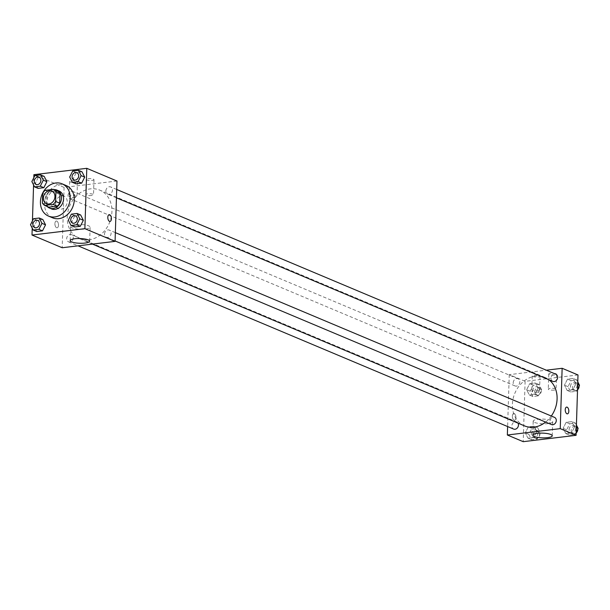 <?xml version="1.0" encoding="UTF-8"?>
<svg xmlns="http://www.w3.org/2000/svg" width="610" height="610" viewBox="0 0 610 610"><rect width="100%" height="100%" fill="white"/><g stroke="black" fill="none" stroke-linecap="round" stroke-linejoin="round"><path stroke-width="0.46" stroke-dasharray="3.05 2.29" d="M55.655 203.237A6.809 5.589 112.8 0 1 64.081 196.267A6.809 5.589 112.8 0 1 66.589 204.708A6.809 5.589 112.8 0 1 58.804 208.818A6.809 5.589 112.8 0 1 55.655 203.237M57.729 191.044L49.25 192.066L45.155 190.343M42.7 193.332L46.795 195.055L46.49 204.731L42.395 203.008M46.795 195.055A9.241 7.587 112.8 0 1 49.25 192.066M48.777 207.156A9.241 7.587 112.8 0 1 46.49 204.731M54.336 189.618A9.722 7.983 -67.2 0 0 53.55 189.664A9.722 7.983 -67.2 0 0 45.719 196.435A9.722 7.983 -67.2 0 0 47.229 206.5M51.53 208.925A9.722 7.983 112.8 0 1 47.039 200.957A9.722 7.983 112.8 0 1 55.594 190.526A9.722 7.983 112.8 0 1 59.071 190.999M52.605 217.816A17.507 14.373 112.8 0 1 44.515 203.473A17.507 14.373 112.8 0 1 66.177 185.547M33.802 177.724L33.573 184.96M32.444 220.873L32.216 228.117M34.9 175.558L38.476 177.068L44.202 176.374L38.476 177.068L35.441 183.069L38.125 188.383L35.441 183.069L31.857 181.559M72.712 171.006L76.296 172.516L82.022 171.822L76.296 172.516L73.253 178.516L75.937 183.831L73.253 178.516L69.67 177.007M71.355 214.163L74.938 215.665L80.665 214.979L74.938 215.665L71.896 221.674L74.58 226.989L71.896 221.674L68.312 220.164M33.542 218.715L37.126 220.218L42.845 219.531L37.126 220.218L34.084 226.226L36.768 231.533L34.084 226.226L30.5 224.716M109.182 214.667L109.182 214.667A3.401 1.761 83.1 0 0 107.802 217.77A3.401 1.761 83.1 0 0 109.487 221.346A3.401 1.761 83.1 0 0 109.998 221.422L109.998 221.422M75.243 224.709A9.752 2.364 -178.2 0 0 70.623 226.562A9.752 2.364 -178.2 0 0 80.299 229.223A9.752 2.364 -178.2 0 0 90.127 227.172A9.752 2.364 -178.2 0 0 85.156 224.953A9.752 2.364 -178.2 0 0 75.243 224.709M56.806 221.11A3.401 1.761 83.1 0 0 56.295 221.033A3.401 1.761 83.1 0 0 54.953 224.617A3.401 1.761 83.1 0 0 57.111 227.789A3.401 1.761 83.1 0 0 58.491 224.686A3.401 1.761 83.1 0 0 56.806 221.11A3.401 1.761 -96.9 0 1 58.491 224.686A3.401 1.761 -96.9 0 1 57.111 227.789A3.401 1.761 -96.9 0 1 54.953 224.617A3.401 1.761 -96.9 0 1 56.295 221.033A3.401 1.761 -96.9 0 1 56.806 221.11M116.975 181.017L64.088 187.384L33.901 174.681M64.088 187.384L62.189 247.744M92.141 180.407A3.889 0.938 -178.2 0 0 93.986 179.668A3.889 0.938 -178.2 0 0 90.127 178.608A3.889 0.938 -178.2 0 0 86.208 179.424A3.889 0.938 -178.2 0 0 88.191 180.308A3.889 0.938 -178.2 0 0 92.141 180.407M75.617 182.398A3.889 0.938 -178.2 0 0 77.455 181.658A3.889 0.938 -178.2 0 0 73.596 180.598A3.889 0.938 -178.2 0 0 69.677 181.414A3.889 0.938 -178.2 0 0 71.667 182.298A3.889 0.938 -178.2 0 0 75.617 182.398M91.668 195.497A3.889 0.938 1.8 0 1 87.718 195.398A3.889 0.938 1.8 0 1 85.735 194.514A3.889 0.938 1.8 0 1 89.655 193.698A3.889 0.938 1.8 0 1 93.513 194.758A3.889 0.938 1.8 0 1 91.668 195.497M75.144 197.487A3.889 0.938 1.8 0 1 71.187 197.388A3.889 0.938 1.8 0 1 69.204 196.504A3.889 0.938 1.8 0 1 73.124 195.688A3.889 0.938 1.8 0 1 76.982 196.748A3.889 0.938 1.8 0 1 75.144 197.487M73.299 237.839A3.889 3.195 112.8 0 1 68.488 241.819A3.889 3.195 112.8 0 1 67.054 236.993A3.889 3.195 112.8 0 1 71.507 234.652A3.889 3.195 112.8 0 1 73.299 237.839M105.865 190.922A3.889 3.195 112.8 0 1 110.677 186.942A3.889 3.195 112.8 0 1 112.11 191.769A3.889 3.195 112.8 0 1 107.657 194.11A3.889 3.195 112.8 0 1 105.865 190.922M68.045 195.475A3.889 3.195 112.8 0 1 72.864 191.494A3.889 3.195 112.8 0 1 74.298 196.313A3.889 3.195 112.8 0 1 69.845 198.662A3.889 3.195 112.8 0 1 68.045 195.475M104.508 234.08A3.889 3.195 112.8 0 1 109.32 230.1A3.889 3.195 112.8 0 1 110.753 234.919A3.889 3.195 112.8 0 1 106.308 237.267A3.889 3.195 112.8 0 1 104.508 234.08M67.237 217.069A26.291 21.586 112.8 0 1 99.781 190.145A26.291 21.586 112.8 0 1 109.48 222.749A26.291 21.586 112.8 0 1 79.384 238.617A26.291 21.586 112.8 0 1 67.237 217.069M524.547 425.887A26.291 21.586 112.8 0 1 512.4 404.338A26.291 21.586 112.8 0 1 544.943 377.407A26.291 21.586 112.8 0 1 548.947 379.748M551.31 416.028A26.291 21.586 112.8 0 1 545.622 422.074M518.004 423.134A3.889 3.195 -67.2 0 0 516.67 421.914A3.889 3.195 -67.2 0 0 512.217 424.263A3.889 3.195 -67.2 0 0 513.65 429.082M552.82 381.38A3.889 3.195 112.8 0 1 551.028 378.192A3.889 3.195 112.8 0 1 555.84 374.204M513.208 382.744A3.889 3.195 112.8 0 1 518.02 378.757A3.889 3.195 112.8 0 1 519.461 383.583A3.889 3.195 112.8 0 1 515.008 385.932A3.889 3.195 112.8 0 1 513.208 382.744M551.463 424.537A3.889 3.195 112.8 0 1 549.671 421.35A3.889 3.195 112.8 0 1 554.482 417.362M577.998 374.959L525.111 381.326L509.251 374.647L546.293 370.194M509.251 374.647L507.619 426.55M555.962 373.732A3.889 0.938 -178.2 0 0 551.608 373.198A3.889 0.938 -178.2 0 0 548.771 374.014A3.889 0.938 -178.2 0 0 550.754 374.898A3.889 0.938 -178.2 0 0 554.703 374.99A3.889 0.938 -178.2 0 0 556.541 374.258A3.889 0.938 -178.2 0 0 555.962 373.732M532.82 376.522A3.889 0.938 -178.2 0 0 538.172 376.98A3.889 0.938 -178.2 0 0 540.018 376.24A3.889 0.938 -178.2 0 0 536.159 375.18A3.889 0.938 -178.2 0 0 532.24 375.996A3.889 0.938 -178.2 0 0 532.82 376.522M536.747 431.483L533.704 437.484L527.978 438.178L525.294 432.864L528.336 426.855L534.063 426.169L536.747 431.483L534.063 426.169L528.336 426.855L525.294 432.864L527.978 438.178L533.704 437.484L536.747 431.483L540.33 432.993L537.646 427.679L531.92 428.365L528.878 434.366L531.562 439.68L537.288 438.994L540.33 432.993M574.559 426.931L571.524 432.932L565.798 433.626L563.114 428.312L566.149 422.311L571.875 421.617L574.559 426.931L571.875 421.617L566.149 422.311L563.114 428.312L565.798 433.626L571.524 432.932L574.559 426.931L576.343 427.679M575.916 383.774L572.874 389.782L567.155 390.469L564.463 385.154L567.506 379.153L573.232 378.467L575.916 383.774L573.232 378.467L567.506 379.153L564.463 385.154L567.155 390.469L572.874 389.782L575.916 383.774L577.7 384.529M525.111 381.326L523.212 441.678M526.651 389.706L529.693 383.705L535.42 383.011L538.104 388.326L535.062 394.334L529.335 395.021L526.651 389.706L529.335 395.021L535.062 394.334L538.104 388.326L535.42 383.011L529.693 383.705L526.651 389.706L530.235 391.216L532.919 396.53L538.645 395.837L541.688 389.836L538.996 384.521L533.277 385.207L530.235 391.216M554.231 390.08A3.889 0.938 1.8 0 1 550.273 389.988A3.889 0.938 1.8 0 1 548.291 389.096A3.889 0.938 1.8 0 1 552.21 388.28A3.889 0.938 1.8 0 1 556.068 389.348A3.889 0.938 1.8 0 1 554.231 390.08M537.7 392.07A3.889 0.938 1.8 0 1 533.75 391.978A3.889 0.938 1.8 0 1 531.767 391.086A3.889 0.938 1.8 0 1 535.679 390.27A3.889 0.938 1.8 0 1 539.537 391.33A3.889 0.938 1.8 0 1 537.7 392.07M515.938 417.598A3.401 1.761 83.1 0 0 513.734 413.466A3.401 1.761 83.1 0 0 512.4 417.057A3.401 1.761 83.1 0 0 514.55 420.221A3.401 1.761 83.1 0 0 515.938 417.598A3.401 1.761 -96.9 0 1 514.55 420.221A3.401 1.761 -96.9 0 1 512.4 417.049A3.401 1.761 -96.9 0 1 513.742 413.466A3.401 1.761 -96.9 0 1 515.938 417.598M534.642 422.448A9.752 2.364 -178.2 0 0 545.569 423.805A9.752 2.364 -178.2 0 0 552.683 421.762A9.752 2.364 -178.2 0 0 543.007 419.093A9.752 2.364 -178.2 0 0 533.186 421.144A9.752 2.364 -178.2 0 0 534.642 422.448M566.629 407.099L566.621 407.099A3.401 1.761 83.1 0 0 565.241 409.722A3.401 1.761 83.1 0 0 567.437 413.854L567.437 413.854M531.295 434.076A3.889 3.195 112.8 0 1 536.114 430.096A3.889 3.195 112.8 0 1 537.547 434.915A3.889 3.195 112.8 0 1 533.094 437.263A3.889 3.195 112.8 0 1 531.295 434.076M537.646 427.679L534.063 426.169M531.92 428.365L528.336 426.855M528.878 434.366L525.294 432.864M531.562 439.68L527.978 438.178M537.288 438.994L533.704 437.484M533.346 434.938A3.889 3.195 112.8 0 1 538.157 430.957A3.889 3.195 112.8 0 1 539.591 435.776A3.889 3.195 112.8 0 1 535.138 438.125A3.889 3.195 112.8 0 1 533.346 434.938M576.427 425.04L575.459 423.126L569.732 423.813L566.69 429.821L569.374 435.128L575.1 434.442L576.198 432.276M569.115 429.524A3.889 3.195 112.8 0 1 573.926 425.544A3.889 3.195 112.8 0 1 575.36 430.37A3.889 3.195 112.8 0 1 570.907 432.711A3.889 3.195 112.8 0 1 569.115 429.524M575.459 423.126L571.875 421.617M569.732 423.813L566.149 422.311M566.69 429.821L563.114 428.312M569.374 435.128L565.798 433.626M575.1 434.442L571.524 432.932M576.175 432.925A3.889 3.195 112.8 0 1 572.958 433.573A3.889 3.195 112.8 0 1 571.158 430.386A3.889 3.195 112.8 0 1 575.97 426.405A3.889 3.195 112.8 0 1 577.761 429.188M532.652 390.918A3.889 3.195 112.8 0 1 537.463 386.938A3.889 3.195 112.8 0 1 538.904 391.765A3.889 3.195 112.8 0 1 534.451 394.106A3.889 3.195 112.8 0 1 532.652 390.918M541.688 389.836L538.104 388.326M538.996 384.521L535.42 383.011M533.277 385.207L529.693 383.705M532.919 396.53L529.335 395.021M538.645 395.837L535.062 394.334M534.703 391.78A3.889 3.195 112.8 0 1 539.514 387.8A3.889 3.195 112.8 0 1 540.948 392.626A3.889 3.195 112.8 0 1 536.495 394.967A3.889 3.195 112.8 0 1 534.703 391.78M577.784 381.883L576.816 379.969L571.09 380.655L568.047 386.664L570.731 391.978L576.458 391.284L577.556 389.127M570.472 386.374A3.889 3.195 112.8 0 1 575.283 382.386A3.889 3.195 112.8 0 1 576.717 387.213A3.889 3.195 112.8 0 1 572.264 389.561A3.889 3.195 112.8 0 1 570.472 386.374M576.816 379.969L573.232 378.467M571.09 380.655L567.506 379.153M568.047 386.664L564.463 385.154M570.731 391.978L567.155 390.469M576.458 391.284L572.874 389.782M577.533 389.767A3.889 3.195 112.8 0 1 574.315 390.423A3.889 3.195 112.8 0 1 572.515 387.228A3.889 3.195 112.8 0 1 577.327 383.248A3.889 3.195 112.8 0 1 579.119 386.031M34.709 227.606A3.889 3.195 112.8 0 1 32.917 224.427A3.889 3.195 112.8 0 1 37.728 220.439M37.126 220.218L34.084 226.226M72.521 223.062A3.889 3.195 112.8 0 1 70.737 219.874A3.889 3.195 112.8 0 1 75.541 215.887M74.938 215.665L71.896 221.674M36.066 184.456A3.889 3.195 112.8 0 1 34.274 181.269A3.889 3.195 112.8 0 1 39.078 177.281M38.476 177.068L35.441 183.069M73.879 179.904A3.889 3.195 112.8 0 1 72.094 176.717A3.889 3.195 112.8 0 1 76.898 172.729M76.296 172.516L73.253 178.516M46.52 203.648L58.804 208.818M51.797 191.098L64.081 196.267M89.685 241.209L90.127 227.172M70.188 240.592L70.623 226.562M86.208 179.424L85.735 194.514M93.986 179.668L93.513 194.758M69.677 181.414L69.204 196.504M77.455 181.658L76.982 196.748M544.943 377.407L99.781 190.145M92.423 244.099L79.384 238.617M68.488 241.819L78.034 245.838M71.507 234.652L516.67 421.914M116.708 189.481L110.677 186.942M116.449 197.808L107.657 194.11M518.02 378.757L72.864 191.494M515.008 385.932L69.845 198.662M115.351 232.639L109.32 230.1M115.092 240.965L106.308 237.267M548.771 374.014L548.291 389.096M556.541 374.258L556.068 389.348M532.24 375.996L531.767 391.086M540.018 376.24L539.537 391.33M552.248 435.792L552.683 421.762M532.743 435.182L533.186 421.144M538.157 430.957L536.114 430.096M535.138 438.125L533.094 437.263M575.97 426.405L573.926 425.544M572.958 433.573L570.907 432.711M539.514 387.8L537.463 386.938M536.495 394.967L534.451 394.106M577.327 383.248L575.283 382.386M574.315 390.423L572.264 389.561"/><path stroke-width="0.91" d="M43.379 198.075A6.809 5.589 112.8 0 1 51.797 191.098A6.809 5.589 112.8 0 1 54.313 199.546A6.809 5.589 112.8 0 1 46.52 203.648A6.809 5.589 112.8 0 1 43.379 198.075M44.682 205.433L53.161 204.411A9.241 7.587 112.8 0 0 55.617 201.422L55.922 191.738A9.241 7.587 112.8 0 0 53.634 189.321L45.155 190.343A9.241 7.587 112.8 0 0 42.7 193.332L42.395 203.008A9.241 7.587 112.8 0 0 44.682 205.433L48.777 207.156L57.256 206.134L53.161 204.411M57.256 206.134A9.241 7.587 112.8 0 0 59.711 203.138L60.016 193.462A9.241 7.587 112.8 0 0 57.729 191.044L53.634 189.321M47.229 206.5A9.722 7.983 -67.2 0 0 49.486 208.063A9.722 7.983 -67.2 0 0 60.611 202.192A9.722 7.983 -67.2 0 0 57.027 190.137A9.722 7.983 -67.2 0 0 54.336 189.618M57.027 190.137L59.071 190.999A9.722 7.983 112.8 0 1 62.662 203.054A9.722 7.983 112.8 0 1 51.53 208.925L49.486 208.063M60.016 193.462L55.922 191.738M59.711 203.138L55.617 201.422M40.428 201.75A17.507 14.373 112.8 0 1 62.09 183.823A17.507 14.373 112.8 0 1 68.549 205.532A17.507 14.373 112.8 0 1 48.51 216.092A17.507 14.373 112.8 0 1 40.428 201.75M62.09 183.823L66.177 185.547A17.507 14.373 112.8 0 1 72.643 207.255A17.507 14.373 112.8 0 1 52.605 217.816L48.51 216.092M32.216 228.117L32.002 235.041L84.889 228.674L86.788 168.322L33.901 174.681L33.802 177.724M33.573 184.96L32.444 220.873M34.541 186.874L38.125 188.383L43.851 187.689L46.886 181.688L44.202 176.374L40.626 174.872L34.9 175.558L31.857 181.559L34.541 186.874L40.268 186.187L43.31 180.179L40.626 174.872M72.354 182.321L75.937 183.831L81.664 183.145L84.706 177.136L82.022 171.822L78.438 170.32L72.712 171.006L69.67 177.007L72.354 182.321L78.08 181.635L81.122 175.634L78.438 170.32M71.004 225.479L74.58 226.989L80.306 226.295L83.349 220.294L80.665 214.979L77.081 213.469L71.355 214.163L68.312 220.164L71.004 225.479L76.723 224.793L79.765 218.784L77.081 213.469M33.184 230.031L36.768 231.533L42.494 230.847L45.536 224.846L42.845 219.531L39.269 218.022L33.542 218.715L30.5 224.716L33.184 230.031L38.91 229.345L41.953 223.336L39.269 218.022M109.487 221.346A3.401 1.761 -96.9 0 1 107.802 217.77A3.401 1.761 -96.9 0 1 109.182 214.667A3.401 1.761 -96.9 0 1 111.34 217.839A3.401 1.761 -96.9 0 1 109.998 221.422A3.401 1.761 -96.9 0 1 109.487 221.346M32.002 235.041L62.189 247.744L115.076 241.377L84.889 228.674M115.076 241.377L116.975 181.017L86.788 168.322M109.998 221.422A3.401 1.761 83.1 0 0 111.333 217.839A3.401 1.761 83.1 0 0 109.182 214.667M74.801 238.739A9.752 2.364 1.8 0 1 84.714 238.983A9.752 2.364 1.8 0 1 89.685 241.209A9.752 2.364 1.8 0 1 79.864 243.26A9.752 2.364 1.8 0 1 70.188 240.592A9.752 2.364 1.8 0 1 74.801 238.739M548.947 379.748A26.291 21.586 112.8 0 1 551.31 416.028M545.622 422.074A26.291 21.586 112.8 0 1 524.547 425.887L92.423 244.099M78.034 245.838L513.65 429.082A3.889 3.195 -67.2 0 0 518.462 425.101A3.889 3.195 -67.2 0 0 518.004 423.134M116.708 189.481L555.84 374.204A3.889 3.195 112.8 0 1 557.273 379.031A3.889 3.195 112.8 0 1 552.82 381.38L116.449 197.808M115.351 232.639L554.482 417.362A3.889 3.195 112.8 0 1 555.916 422.189A3.889 3.195 112.8 0 1 551.463 424.537L115.092 240.965M546.293 370.194L562.138 368.287L577.998 374.959L576.099 435.319L560.239 428.639L562.138 368.287M507.619 426.55L507.352 435.006L560.239 428.639M507.352 435.006L523.212 441.678L576.099 435.319M534.207 436.486A9.752 2.364 1.8 0 1 532.743 435.182A9.752 2.364 1.8 0 1 542.572 433.123A9.752 2.364 1.8 0 1 552.248 435.792A9.752 2.364 1.8 0 1 545.126 437.835A9.752 2.364 1.8 0 1 534.207 436.486M565.241 409.722A3.401 1.761 -96.9 0 1 566.629 407.099A3.401 1.761 -96.9 0 1 568.779 410.271A3.401 1.761 -96.9 0 1 567.437 413.854A3.401 1.761 -96.9 0 1 565.241 409.722M567.437 413.854A3.401 1.761 83.1 0 0 568.779 410.271A3.401 1.761 83.1 0 0 566.621 407.099M576.198 432.276L578.143 428.441L576.427 425.04M578.143 428.441L576.343 427.679M577.761 429.188A3.889 3.195 112.8 0 1 576.175 432.925M577.556 389.127L579.5 385.284L577.784 381.883M579.5 385.284L577.7 384.529M579.119 386.031A3.889 3.195 112.8 0 1 577.533 389.767M37.721 220.431L37.736 220.439A3.889 3.195 112.8 0 1 37.736 220.439A3.889 3.195 112.8 0 1 39.17 225.265A3.889 3.195 112.8 0 1 34.717 227.614A3.889 3.195 112.8 0 1 34.709 227.606A3.889 3.195 112.8 0 1 32.902 224.419A3.889 3.195 112.8 0 1 37.721 220.431A3.889 3.195 112.8 0 1 39.154 225.258A3.889 3.195 112.8 0 1 34.701 227.606L34.717 227.614M36.768 231.533L42.494 230.847L45.536 224.846L41.953 223.336M45.536 224.846L42.845 219.531M42.494 230.847L38.91 229.345M75.548 215.894L75.533 215.887A3.889 3.195 112.8 0 1 75.548 215.894A3.889 3.195 112.8 0 1 76.982 220.713A3.889 3.195 112.8 0 1 72.537 223.062A3.889 3.195 112.8 0 1 72.521 223.062A3.889 3.195 112.8 0 1 70.722 219.867A3.889 3.195 112.8 0 1 75.533 215.887A3.889 3.195 112.8 0 1 76.967 220.706A3.889 3.195 112.8 0 1 72.514 223.054L72.537 223.062M74.58 226.989L80.306 226.295L83.349 220.294L79.765 218.784M83.349 220.294L80.665 214.979M80.306 226.295L76.723 224.793M39.093 177.289L39.071 177.281A3.889 3.195 112.8 0 1 39.093 177.289A3.889 3.195 112.8 0 1 40.527 182.108A3.889 3.195 112.8 0 1 36.074 184.456A3.889 3.195 112.8 0 1 36.066 184.456A3.889 3.195 112.8 0 1 34.259 181.261A3.889 3.195 112.8 0 1 39.071 177.281A3.889 3.195 112.8 0 1 40.512 182.1A3.889 3.195 112.8 0 1 36.059 184.449L36.059 184.449M38.125 188.383L43.851 187.689L46.886 181.688L43.31 180.179M46.886 181.688L44.202 176.374M43.851 187.689L40.268 186.187M76.906 172.737L76.891 172.729A3.889 3.195 112.8 0 1 76.906 172.737A3.889 3.195 112.8 0 1 78.339 177.556A3.889 3.195 112.8 0 1 73.886 179.904A3.889 3.195 112.8 0 1 73.879 179.904A3.889 3.195 112.8 0 1 72.079 176.709A3.889 3.195 112.8 0 1 76.891 172.729A3.889 3.195 112.8 0 1 78.324 177.556A3.889 3.195 112.8 0 1 73.871 179.897L73.871 179.897M75.937 183.831L81.664 183.145L84.706 177.136L81.122 175.634M84.706 177.136L82.022 171.822M81.664 183.145L78.08 181.635"/></g></svg>
